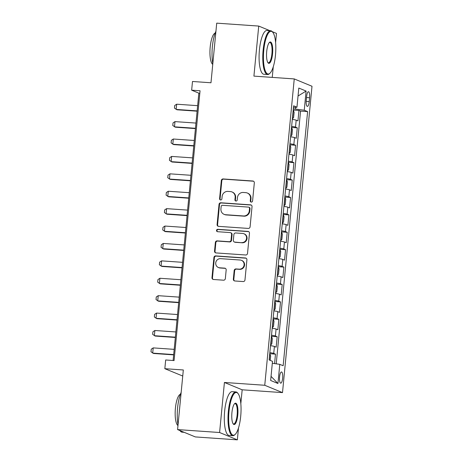 <?xml version="1.0" encoding="UTF-8"?>
<svg xmlns="http://www.w3.org/2000/svg" width="463" height="463" viewBox="0 0 463 463"><rect width="100%" height="100%" fill="white"/><g stroke="black" fill="none" stroke-linecap="round" stroke-linejoin="round"><path stroke-width="0.69" d="M251.305 202.099A1.204 1.152 -67.5 0 0 252.578 200.988L254.326 182.833A1.725 1.644 -67.5 0 0 252.839 181.01L223.143 178.944A1.725 1.644 -67.5 0 0 221.331 180.535L219.584 198.691A1.204 1.152 -67.5 0 0 220.625 199.97A1.204 1.152 -67.5 0 0 221.893 198.853L222.118 196.503A5.515 5.267 -67.5 0 1 227.923 191.404L230.4 191.572A5.515 5.267 -67.5 0 1 235.152 197.412L234.926 199.756A1.204 1.152 -67.5 0 0 235.962 201.035A1.204 1.152 -67.5 0 0 237.235 199.918L237.461 197.568A5.515 5.267 -67.5 0 1 243.266 192.469L245.743 192.643A5.515 5.267 -67.5 0 1 250.495 198.477L250.269 200.826A1.204 1.152 -67.5 0 0 251.305 202.099M282.644 378.196A5.62 1.58 94 0 0 281.498 371.951A5.62 1.58 94 0 0 279.577 376.923A5.62 1.58 94 0 0 280.723 383.161A5.62 1.58 94 0 0 282.644 378.196M233.34 279.154A1.725 1.644 -67.5 0 0 234.828 280.977L243.156 281.556A1.725 1.644 -67.5 0 0 244.973 279.965L246.912 259.801A1.725 1.644 -67.5 0 0 245.425 257.978L215.735 255.912A1.725 1.644 -67.5 0 0 213.918 257.509L211.979 277.667A1.725 1.644 -67.5 0 0 213.466 279.49L223.525 280.19A1.725 1.644 -67.5 0 0 225.342 278.599L226.17 269.97A1.725 1.644 -67.5 0 0 224.688 268.146L219.694 267.799A4.613 4.404 -67.5 0 1 215.845 262.22A4.613 4.404 -67.5 0 1 220.579 258.661L240.123 260.021A4.613 4.404 -67.5 0 1 243.978 265.594A4.613 4.404 -67.5 0 1 239.244 269.159L235.985 268.934A1.725 1.644 -67.5 0 0 234.174 270.525L233.34 279.154L233.821 279.351A1.725 1.644 -67.5 0 0 234.579 280.943M269.877 30.68L258.73 26.073L216.719 23.15L210.978 82.767L192.492 81.482L191.653 90.181L200.057 90.765L174.076 360.567L165.673 359.983L164.834 368.687L182.74 376.031M240.829 403.724L242.172 389.805L224.416 382.467L219.595 432.511L177.584 429.589L183.325 369.972L164.834 368.687M224.416 382.467L264.749 385.274L294.248 78.924L312.004 86.263L282.505 392.612L264.749 385.274M258.73 26.073L253.915 76.117L294.248 78.924M248.272 228.421A1.725 1.644 -67.5 0 0 250.089 226.829L252.028 206.666A1.725 1.644 -67.5 0 0 250.541 204.843L220.851 202.777A1.725 1.644 -67.5 0 0 219.034 204.374L217.095 224.532A1.725 1.644 -67.5 0 0 218.582 226.355L248.272 228.421M249.47 233.236L247.531 253.394A1.725 1.644 -67.5 0 1 245.714 254.991L216.024 252.925A1.725 1.644 -67.5 0 1 214.537 251.102L215.37 242.473A1.725 1.644 -67.5 0 1 217.182 240.876L229.226 241.715A1.725 1.644 -67.5 0 0 231.037 240.123L231.587 234.4A1.725 1.644 -67.5 0 0 230.105 232.576L217.569 231.703A1.204 1.152 -67.5 0 1 216.557 230.244A1.204 1.152 -67.5 0 1 217.795 229.312L247.983 231.413A1.725 1.644 -67.5 0 1 249.47 233.236M219.595 432.511L237.351 439.85L195.334 436.927L177.584 429.589M275.607 42.544L276.486 33.411L272.261 31.669M274.576 363.582L275.485 354.131L269.732 353.732M269.842 352.632A7.026 0.631 5.5 0 1 273.737 353.408L274.409 346.446L276.156 347.169L277.163 336.723L271.411 336.323M271.515 335.224A7.026 0.631 5.5 0 1 275.41 335.999L276.081 329.037L277.835 329.76L278.842 319.32L273.083 318.92M273.193 317.815A7.026 0.631 5.5 0 1 277.088 318.596L277.759 311.634L279.507 312.357L280.514 301.911L274.762 301.511M274.866 300.412A7.026 0.631 5.5 0 1 278.761 301.187L279.432 294.225L281.186 294.948L282.193 284.508L276.44 284.108M276.544 283.003A7.026 0.631 5.5 0 1 280.439 283.784L281.11 276.822L282.864 277.545L283.865 267.099L278.113 266.7M278.222 265.6A7.026 0.631 5.5 0 1 282.117 266.375L282.789 259.413L284.537 260.137L285.544 249.696L279.791 249.291M279.895 248.191A7.026 0.631 5.5 0 1 283.79 248.972L284.461 242.004L286.215 242.734L287.216 232.287L281.463 231.888M281.573 230.788A7.026 0.631 5.5 0 1 285.468 231.564L286.14 224.601L287.888 225.325L288.895 214.878L283.142 214.479M283.246 213.379A7.026 0.631 5.5 0 1 287.141 214.155L287.812 207.192L289.566 207.916L290.573 197.475L284.82 197.076M284.924 195.971A7.026 0.631 5.5 0 1 288.819 196.752L289.491 189.789L291.244 190.513L292.246 180.066L286.493 179.667M286.603 178.568A7.026 0.631 5.5 0 1 290.498 179.343L291.169 172.381L292.917 173.104L293.924 162.663L288.171 162.264M288.275 161.159A7.026 0.631 5.5 0 1 292.17 161.94L292.842 154.978L294.595 155.701L295.597 145.255L289.844 144.855M289.954 143.756A7.026 0.631 5.5 0 1 293.849 144.531L294.52 137.569L296.268 138.292L297.275 127.852L295.521 127.122A7.026 0.631 -174.5 0 0 291.626 126.347M291.522 127.447L297.275 127.852M306.622 96.53L306.257 100.355A5.44 1.534 94 0 0 307.363 106.403A5.44 1.534 94 0 0 309.232 101.588L309.597 97.757A5.44 1.534 94 0 0 308.491 91.715A5.44 1.534 94 0 0 306.622 96.53M272.308 363.252L279.791 364.34L283.148 365.729L307.617 111.6L304.26 110.211L293.316 108.788M279.791 364.34L277.945 383.491L270.652 380.476L272.493 361.331L269.136 359.942L293.606 105.807L296.962 107.196L298.809 88.051L306.101 91.061L304.26 110.211M276.226 363.825L300.556 111.108L298.953 110.443L297.946 120.889L296.193 120.16A7.026 0.631 -174.5 0 0 292.298 119.385M293.849 144.531L295.597 145.255M292.17 161.94L293.924 162.663M290.498 179.343L292.246 180.066M288.819 196.752L290.573 197.475M287.141 214.155L288.895 214.878M285.468 231.564L287.216 232.287M283.79 248.972L285.544 249.696M282.117 266.375L283.865 267.099M280.439 283.784L282.193 284.508M278.761 301.187L280.514 301.911M277.088 318.596L278.842 319.32M275.41 335.999L277.163 336.723M273.737 353.408L275.485 354.131M295.614 108.95L295.776 107.277M272.25 77.396L273.274 66.759M242.172 389.805L282.505 392.612M237.351 439.85L238.497 427.939M191.653 90.181L198.847 93.156L173.11 360.498M199.819 93.225L198.847 93.156M293.201 110.044L298.953 110.443M300.556 111.108L307.617 111.6M293.449 107.433L296.962 107.196M294.52 137.569A7.026 0.631 -174.5 0 0 290.625 136.793M292.842 154.978A7.026 0.631 -174.5 0 0 288.947 154.196M291.169 172.381A7.026 0.631 -174.5 0 0 287.268 171.605M289.491 189.789A7.026 0.631 -174.5 0 0 285.596 189.008M287.812 207.192A7.026 0.631 -174.5 0 0 283.917 206.417M286.14 224.601A7.026 0.631 -174.5 0 0 282.245 223.82M284.461 242.004A7.026 0.631 -174.5 0 0 280.566 241.229M282.789 259.413A7.026 0.631 -174.5 0 0 278.888 258.638M281.11 276.822A7.026 0.631 -174.5 0 0 277.215 276.041M279.432 294.225A7.026 0.631 -174.5 0 0 275.537 293.449M277.759 311.634A7.026 0.631 -174.5 0 0 273.864 310.852M276.081 329.037A7.026 0.631 -174.5 0 0 272.186 328.261M274.409 346.446A7.026 0.631 -174.5 0 0 270.508 345.67M298.045 95.997L306.101 91.061M277.945 383.491L271.046 376.373M251.212 202.094A1.204 1.152 -67.5 0 1 250.743 201.023L250.975 198.673A5.515 5.267 -67.5 0 0 247.798 193.21L247.323 193.013M231.98 191.942L232.461 192.145A5.515 5.267 -67.5 0 1 235.632 197.608L235.407 199.958A1.204 1.152 -67.5 0 0 235.87 201.023M253.562 181.247A1.725 1.644 -67.5 0 0 253.319 181.207L223.623 179.14A1.725 1.644 -67.5 0 0 221.812 180.738L220.064 198.887A1.204 1.152 -67.5 0 0 220.527 199.958M251.27 205.08A1.725 1.644 -67.5 0 0 251.021 205.045L221.331 202.973A1.725 1.644 -67.5 0 0 219.514 204.571L217.575 224.729A1.725 1.644 -67.5 0 0 218.333 226.32M249.54 208.385A1.204 1.152 -67.5 0 0 248.498 207.111L222.437 205.294A1.204 1.152 -67.5 0 0 221.164 206.411L220.926 208.888A5.515 5.267 -67.5 0 0 225.678 214.722L243.492 215.966A5.515 5.267 -67.5 0 0 249.302 210.862L249.54 208.385L250.02 208.587A1.204 1.152 -67.5 0 0 249.326 207.389L248.845 207.192M224.098 214.352L224.578 214.554A5.515 5.267 -67.5 0 0 226.158 214.925L225.678 214.722M250.02 208.587L249.777 211.064A5.515 5.267 -67.5 0 1 243.972 216.163L226.158 214.925M230.597 232.692L231.078 232.889A1.725 1.644 -67.5 0 1 232.067 234.596L231.517 240.32A1.725 1.644 -67.5 0 1 229.706 241.917L217.662 241.078A1.725 1.644 -67.5 0 0 215.845 242.67L215.017 251.299A1.725 1.644 -67.5 0 0 215.775 252.885M248.712 231.645A1.725 1.644 -67.5 0 0 248.463 231.61L218.276 229.509A1.204 1.152 -67.5 0 0 217.471 231.691M241.721 242.589A4.613 4.404 -67.5 0 0 243.92 233.757A4.613 4.404 -67.5 0 0 242.6 233.445L235.713 232.964A1.725 1.644 -67.5 0 0 233.896 234.562L233.346 240.285A1.725 1.644 -67.5 0 0 234.834 242.108L242.201 242.786A4.613 4.404 -67.5 0 0 244.4 233.954L243.92 233.757M234.342 241.993L234.816 242.19A1.725 1.644 -67.5 0 0 235.314 242.305L234.834 242.108M242.201 242.786L235.314 242.305M241.443 260.328L241.923 260.524A4.613 4.404 -67.5 0 1 239.724 269.356L236.466 269.13A1.725 1.644 -67.5 0 0 234.654 270.728L233.821 279.351M218.374 267.492L218.854 267.689A4.613 4.404 -67.5 0 0 220.174 267.996L219.694 267.799M225.412 268.384A1.725 1.644 -67.5 0 0 225.168 268.343L220.174 267.996M246.154 258.215A1.725 1.644 -67.5 0 0 245.905 258.18L216.215 256.114A1.725 1.644 -67.5 0 0 214.398 257.706L212.459 277.864A1.725 1.644 -67.5 0 0 213.217 279.455M292.35 118.869L293.611 117.538L294.115 112.312L293.322 110.177A4.653 0.417 -174.5 0 0 293.189 110.13M292.72 114.992L292.819 113.973M197.643 105.668L176.663 104.204L176.16 109.43L197.14 110.888M176.663 104.204L174.713 105.506L174.464 108.116L177.022 109.783L197.116 111.184M275.485 55.085A21.42 6.036 94 0 0 272.823 32.358A21.42 6.036 94 0 0 263.777 50.247A21.42 6.036 94 0 0 269.975 73.212A21.42 6.036 94 0 0 275.485 55.085M269.975 73.212L269.483 73.686A21.946 6.181 -86 0 1 267.602 74.526A21.946 6.181 -86 0 1 263.129 50.149A21.946 6.181 -86 0 1 270.652 30.732A21.946 6.181 -86 0 1 272.394 31.825L272.823 32.358M272.557 53.876A10.713 3.015 -86 0 1 268.036 62.818A10.713 3.015 -86 0 1 266.705 51.457A10.713 3.015 -86 0 1 269.46 42.388A10.713 3.015 -86 0 1 272.557 53.876M267.828 62.511A10.186 2.871 94 0 0 268.418 62.789A10.186 2.871 94 0 0 271.908 53.777A10.186 2.871 94 0 0 269.836 42.469A10.186 2.871 94 0 0 269.211 42.66M212.818 63.674A21.946 6.181 -86 0 1 212.378 46.618A21.946 6.181 -86 0 1 215.943 31.218M212.749 64.363A15.8 4.451 -86 0 1 210.19 47.041A15.8 4.451 -86 0 1 215.162 33.11M267.602 74.526L263.904 74.265A21.946 6.181 -86 0 1 259.43 49.894A21.946 6.181 -86 0 1 266.954 30.477L270.652 30.732M240.708 416.266A21.42 6.036 94 0 0 238.046 393.538A21.42 6.036 94 0 0 229 411.428A21.42 6.036 94 0 0 235.198 434.398A21.42 6.036 94 0 0 240.708 416.266M235.198 434.398L234.706 434.867A21.946 6.181 -86 0 1 232.825 435.706A21.946 6.181 -86 0 1 228.352 411.329A21.946 6.181 -86 0 1 235.875 391.918A21.946 6.181 -86 0 1 237.617 393.006L238.046 393.538M237.779 415.056A10.713 3.015 -86 0 1 233.259 423.998A10.713 3.015 -86 0 1 231.928 412.637A10.713 3.015 -86 0 1 234.683 403.568A10.713 3.015 -86 0 1 237.779 415.056M233.051 423.691A10.186 2.871 94 0 0 233.641 423.969A10.186 2.871 94 0 0 237.131 414.958A10.186 2.871 94 0 0 235.059 403.649A10.186 2.871 94 0 0 234.428 403.84M178.035 424.855A21.946 6.181 -86 0 1 177.595 407.799A21.946 6.181 -86 0 1 181.16 392.398M177.971 425.543A15.8 4.451 -86 0 1 175.413 408.221A15.8 4.451 -86 0 1 180.385 394.291M232.825 435.706L229.127 435.446A21.946 6.181 -86 0 1 224.653 411.075A21.946 6.181 -86 0 1 232.177 391.657L235.875 391.918M184.193 432.32L182.069 432.17A21.946 6.181 -86 0 1 179.968 430.573M290.671 136.278L291.939 134.941L292.437 129.721L291.644 127.585A4.653 0.417 -174.5 0 0 291.516 127.539M291.048 132.401L291.146 131.376M195.971 123.071L174.985 121.613L174.487 126.833L195.467 128.292M174.985 121.613L173.035 122.915L172.786 125.525L175.35 127.192L195.438 128.587M288.999 153.681L290.26 152.35L290.764 147.124L289.971 144.988A4.653 0.417 -174.5 0 0 289.838 144.942M289.369 149.804L289.468 148.785M194.292 140.48L173.312 139.016L172.809 144.242L193.789 145.7M173.312 139.016L171.362 140.318L171.107 142.934L173.671 144.595L193.76 145.995M287.32 171.09L288.582 169.753L289.086 164.533L288.293 162.397A4.653 0.417 -174.5 0 0 288.16 162.351M287.691 167.212L287.789 166.188M192.62 157.883L171.634 156.425L171.131 161.645L192.116 163.109M171.634 156.425L169.684 157.727L169.435 160.337L171.999 162.004L192.087 163.404M285.642 188.493L286.91 187.162L287.413 181.942L286.62 179.8A4.653 0.417 -174.5 0 0 286.487 179.754M286.018 184.615L286.117 183.597M190.941 175.292L169.962 173.833L169.458 179.054L190.438 180.512M169.962 173.833L168.011 175.136L167.756 177.746L170.32 179.412L190.409 180.807M283.969 205.902L285.231 204.565L285.735 199.345L284.942 197.209A4.653 0.417 -174.5 0 0 284.809 197.163M284.34 202.024L284.438 201M189.263 192.695L168.283 191.236L167.78 196.457L188.759 197.921M168.283 191.236L166.333 192.539L166.084 195.149L168.642 196.816L188.736 198.216M282.291 223.311L283.559 221.974L284.056 216.753L283.263 214.612A4.653 0.417 -174.5 0 0 283.136 214.566M282.667 219.433L282.766 218.409M187.59 210.104L166.605 208.645L166.107 213.865L187.087 215.324M166.605 208.645L164.654 209.947L164.406 212.558L166.969 214.224L187.058 215.619M280.619 240.714L281.88 239.383L282.384 234.156L281.591 232.021A4.653 0.417 -174.5 0 0 281.458 231.975M280.989 236.836L281.087 235.817M185.912 227.512L164.932 226.048L164.429 231.274L185.408 232.733M164.932 226.048L162.982 227.35L162.727 229.961L165.291 231.627L185.379 233.028M278.94 258.123L280.202 256.786L280.705 251.565L279.912 249.43A4.653 0.417 -174.5 0 0 279.779 249.383M279.316 254.245L279.415 253.22M184.239 244.915L163.254 243.457L162.75 248.677L183.736 250.136M163.254 243.457L161.303 244.759L161.055 247.369L163.618 249.036L183.707 250.431M277.262 275.526L278.529 274.194L279.033 268.974L278.24 266.833A4.653 0.417 -174.5 0 0 278.107 266.786M277.638 271.648L277.736 270.629M182.561 262.324L161.581 260.86L161.078 266.086L182.057 267.545M161.581 260.86L159.631 262.162L159.376 264.778L161.94 266.439L182.028 267.84M275.589 292.934L276.851 291.597L277.354 286.377L276.561 284.241A4.653 0.417 -174.5 0 0 276.428 284.195M275.96 289.057L276.058 288.032M180.883 279.727L159.903 278.269L159.399 283.489L180.379 284.953M159.903 278.269L157.952 279.571L157.704 282.181L160.262 283.848L180.356 285.249M273.911 310.343L275.178 309.006L275.676 303.786L274.883 301.644A4.653 0.417 -174.5 0 0 274.756 301.598M274.287 306.46L274.385 305.441M179.21 297.136L158.224 295.678L157.727 300.898L178.706 302.356M158.224 295.678L156.274 296.98L156.025 299.59L158.589 301.257L178.677 302.652M272.238 327.746L273.5 326.415L274.003 321.189L273.211 319.053A4.653 0.417 -174.5 0 0 273.077 319.007M272.609 323.868L272.707 322.85M177.532 314.545L156.552 313.081L156.048 318.301L177.028 319.765M156.552 313.081L154.601 314.383L154.347 316.993L156.911 318.66L176.999 320.06M270.56 345.155L271.822 343.818L272.325 338.598L271.532 336.462A4.653 0.417 -174.5 0 0 271.399 336.41M270.936 341.277L271.034 340.253M175.859 331.948L154.874 330.489L154.37 335.71L175.355 337.168M154.874 330.489L152.923 331.792L152.674 334.402L155.238 336.069L175.327 337.463M270.23 360.393L270.652 356.001L269.86 353.865A4.653 0.417 -174.5 0 0 269.726 353.819M269.258 358.68L269.356 357.662M174.181 349.357L153.201 347.892L152.697 353.119L173.677 354.577M153.201 347.892L151.251 349.195L150.996 351.805L153.56 353.472L173.648 354.872M295.521 127.122L296.193 120.16M306.523 97.543L309.597 97.757M306.182 101.374L309.232 101.588M250.975 198.673L250.495 198.477M235.407 199.958L234.926 199.756M235.632 197.608L235.152 197.412M220.064 198.887L219.584 198.691M221.812 180.738L221.331 180.535M223.623 179.14L223.143 178.944M253.319 181.207L252.839 181.01M250.743 201.023L250.269 200.826M217.575 224.729L217.095 224.532M219.514 204.571L219.034 204.374M221.331 202.973L220.851 202.777M251.021 205.045L250.541 204.843M243.972 216.163L243.492 215.966M249.777 211.064L249.302 210.862M215.017 251.299L214.537 251.102M215.845 242.67L215.37 242.473M217.662 241.078L217.182 240.876M229.706 241.917L229.226 241.715M231.517 240.32L231.037 240.123M232.067 234.596L231.587 234.4M218.276 229.509L217.795 229.312M248.463 231.61L247.983 231.413M234.654 270.728L234.174 270.525M236.466 269.13L235.985 268.934M239.724 269.356L239.244 269.159M225.168 268.343L224.688 268.146M212.459 277.864L211.979 277.667M214.398 257.706L213.918 257.509M216.215 256.114L215.735 255.912M245.905 258.18L245.425 257.978M292.512 118.846L293.345 110.229M290.839 136.255L291.667 127.638M289.161 153.658L289.988 145.041M287.482 171.067L288.316 162.449M285.81 188.47L286.638 179.858M284.132 205.879L284.965 197.261M282.459 223.282L283.287 214.67M280.781 240.691L281.608 232.073M279.102 258.099L279.936 249.482M277.43 275.502L278.257 266.885M275.751 292.911L276.585 284.294M274.079 310.314L274.906 301.702M272.4 327.723L273.228 319.105M270.722 345.132L271.555 336.514M269.292 360.006L269.877 353.917"/></g></svg>
